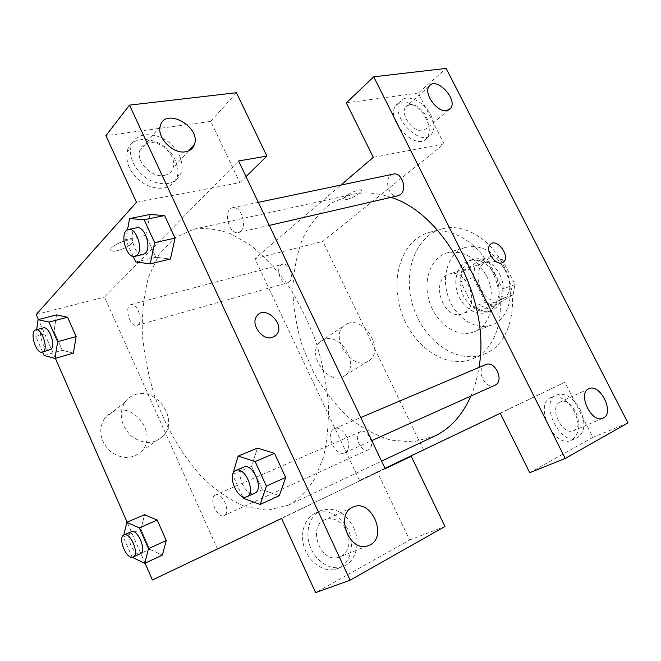 <?xml version="1.0" encoding="UTF-8"?>
<svg xmlns="http://www.w3.org/2000/svg" width="661" height="661" viewBox="0 0 661 661"><rect width="100%" height="100%" fill="white"/><g stroke="black" fill="none" stroke-linecap="round" stroke-linejoin="round"><path stroke-width="0.5" stroke-dasharray="3.31 2.48" d="M464.625 312.785C481.092 304.217 466.162 267.408 449.017 274.175C429.229 279.611 443.548 321.577 462.535 313.785L464.625 312.785M502.732 298.954C519.199 290.485 504.773 255.138 487.644 261.847C467.872 267.3 481.654 307.704 500.641 299.945L502.732 298.954M485.546 302.317L473.144 277.595L474.738 267.705L493.387 255.667L502.079 259.195L514.969 284.61L513.151 294.723L494.007 306.068L485.546 302.317L473.144 306.778L460.634 281.735L473.144 277.595M502.079 259.195L489.561 263.218L502.567 288.981L514.969 284.61M513.151 294.723L500.782 299.21L481.646 310.604L494.007 306.068M500.782 299.21L502.567 288.981M489.561 263.218L480.836 259.616L493.387 255.667M460.634 281.735L462.196 271.737L480.836 259.616M473.144 306.778L481.646 310.604M499.534 273.91C507.127 288.179 502.459 306.952 490.801 310.753C480.035 314.818 466.443 305.77 461.816 291.922C457.015 278.132 462.237 262.665 473.243 259.302C483.753 256.98 492.519 261.847 499.534 273.91M495.312 275.323C488.272 263.21 479.498 258.319 468.988 260.632C457.974 263.995 452.768 279.52 457.594 293.36C462.237 307.266 475.846 316.371 486.612 312.306L489.214 311.067C499.129 305.638 502.211 288.436 495.312 275.323M462.196 271.737L474.738 267.705M504.723 269.448C516.158 290.939 509.234 319.065 491.999 324.89C475.68 331.26 455.123 317.478 448.15 296.582C440.904 275.777 448.745 252.312 465.559 247.379C481.158 244.074 494.213 251.436 504.723 269.448M486.339 275.571C497.931 297.5 491.131 326.071 473.879 331.88C457.552 338.25 436.896 324.121 429.79 302.845C422.412 281.669 430.129 257.856 446.943 252.923C462.56 249.635 475.689 257.187 486.339 275.571M503.269 264.921C521.669 299.54 511.011 344.464 484.406 353.999C458.065 364.855 424.957 342.101 413.712 308.332C401.979 274.728 414.265 236.489 441.755 228.987C462.692 222.724 489.842 237.745 503.269 264.921M490.991 268.944C477.432 241.405 450.174 226.128 429.237 232.399C401.756 239.902 389.626 278.512 401.491 312.504C412.869 346.653 446.068 369.796 472.408 358.948L476.16 357.147C500.294 345.166 508.466 302.118 490.991 268.944M500.253 413.299L564.891 382.215L592.867 437.4L627.95 422.924M564.891 382.215L423.453 449.761L322.824 241.348L444.06 143.883L418.281 93.044L446.134 68.397M346.942 199.457C354.296 197.135 359.121 194.26 361.427 190.822C362.625 186.873 343.943 195.169 343.637 198.73C343.522 199.705 344.621 199.944 346.942 199.457C344.629 199.953 343.522 199.705 343.637 198.738C343.951 195.169 362.625 186.881 361.427 190.831C359.121 194.268 354.296 197.143 346.951 199.465M384.991 468.318L359.559 480.456L254.873 258.691L340.886 185.072M373.316 157.318L444.06 143.883M254.873 258.691L322.824 241.348M360.179 431.823C352.883 435.194 361.319 453.421 368.466 449.67C376.101 446.737 367.731 427.94 360.476 431.674L360.179 431.823M393.361 174.099C383.099 175.76 387.916 198.589 397.897 195.772M289.006 282.073C294.872 278.099 288.964 262.045 282.47 264.317C274.72 265.937 280.115 285.37 287.593 282.801L289.006 282.073M485.488 364.674C475.176 368.491 484.943 390.296 494.775 385.346M470.913 396.063C474.648 387.379 477.333 377.836 478.961 367.442M390.891 197.383C377.266 192.723 364.335 191.748 352.09 194.441L331.682 202.935C319.717 212.016 310.059 223.897 302.697 238.563C296.806 254.394 293.492 271.572 292.773 290.072C293.525 308.918 296.723 327.658 302.366 346.314L313.843 372.87C323.452 389.486 334.714 404.061 347.628 416.587C361.278 427.609 375.646 435.45 390.734 440.119L413.199 441.887L434.541 436.136M473.995 425.734L458.255 433.261L473.995 425.725M359.559 480.456L423.453 449.761M324.344 339.44L320.411 341.704C304.886 353.643 330.029 388.024 345.05 375.456C360.088 365.558 341.109 332.665 324.344 339.44M592.867 437.4L529.734 472.747M574.549 411.927C567.543 399.872 559.718 395.08 551.059 397.55C533.534 404.053 553.621 448.125 570.84 440.507C579.251 435.492 580.49 425.965 574.549 411.927M418.281 93.044L346.314 102.868M426.337 119.154C419.636 105 401.409 96.845 395.716 105.843C384.578 119.658 416.81 152.476 426.94 137.893C430.245 133.208 430.047 126.962 426.337 119.154M580.143 409.44C586.133 423.544 584.927 433.112 576.524 438.127C559.313 445.745 539.07 401.442 556.595 394.956C565.246 392.494 573.095 397.319 580.143 409.44M559.941 402.103C548.49 406.829 562.172 435.954 573.492 430.765L574.235 430.418C585.596 425.073 571.286 396.236 560.197 401.979L559.941 402.103M430.939 115.254C434.674 123.095 434.888 129.366 431.592 134.043C421.495 148.642 389.131 115.617 400.244 101.794C405.92 92.788 424.197 101.042 430.939 115.254M409.729 104.595L405.672 106.983C399.624 114.08 413.398 133.001 422.866 130.63L426.576 128.49C432.897 121.599 419.462 102.529 409.729 104.595M348.008 323.403C364.905 316.677 384.495 350.504 369.4 360.46C354.337 373.151 328.459 337.697 344.05 325.666L348.008 323.403M490.611 244.124L490.611 244.132C484.315 248.751 494.8 265.78 502.104 262.789L503.095 262.318M288.394 505.169C298.541 499.237 307.332 490.396 314.768 478.638L323.328 457.412C327.236 440.945 328.897 422.776 328.31 402.896C326.36 382.438 322.147 361.831 315.677 341.076C308.009 320.742 298.665 301.937 287.626 284.66C275.885 268.697 263.425 255.468 250.255 244.983L230.507 233.664C217.461 229.07 205.133 227.607 193.533 229.276L174.306 238.067L159.152 254.394L148.634 276.819C143.974 294.244 141.859 313.215 142.305 333.755C144.164 354.709 148.337 375.671 154.823 396.65C166.027 427.601 182.395 455.66 202.233 477.366C215.982 490.536 230.301 500.286 245.19 506.599L267.16 510.267L288.394 505.169M215.172 495.122L215.453 494.99C222.228 491.379 231.383 512.829 224.186 515.489C217.51 519.092 208.355 498.32 215.172 495.122M240.596 231.3C247.586 225.798 240.654 205.323 232.606 207.711C222.641 209.248 228.673 235.349 238.299 232.532L240.596 231.3M345.025 452.611C354.544 448.431 343.629 424.015 334.383 428.716C324.295 432.36 335.185 457.652 344.753 452.744L345.025 452.611M138.232 324.675C143.569 320.552 136.967 302.383 130.952 304.605C123.698 306.043 130.002 327.881 136.943 325.41L138.232 324.675M385.198 468.756L217.37 548.77L104.504 297.062L238.58 160.962M256.716 316.222L256.716 316.231C250.213 324.576 262.838 341.291 272.663 337.374L274.993 336.193M164.259 175.438C168.745 174.545 171.686 172.083 173.083 168.051C177.33 156.971 161.623 140.339 149.064 142.751C144.073 143.611 140.933 146.37 139.636 151.022C136.207 162.342 152.278 178.181 164.259 175.438M179.387 155.418C182.246 161.705 182.816 167.53 181.089 172.901C175.743 184.039 165.564 186.6 150.568 180.593C137.397 174.132 128.275 158.681 130.928 147.378C134.621 126.491 170.158 133.117 179.387 155.418M175.281 160.012C166.118 137.835 130.729 131.349 127.019 152.162C125.631 165.597 132.134 176.603 146.519 185.163C161.449 191.103 171.587 188.517 176.941 177.412C178.668 172.058 178.115 166.258 175.281 160.012M344.86 527.585C339.217 519.934 332.698 517.249 325.319 519.529C307.01 525.553 319.965 563.354 338.498 557.372L341.25 556.281C347.488 552.299 349.942 545.812 348.62 536.815M353.511 527.296C361.55 543.449 355.213 564.345 340.671 567.262C328.955 570.113 314.768 560.297 309.835 545.672C304.771 531.089 310.017 515.192 320.94 510.573C334.251 506.574 345.108 512.151 353.511 527.296M348.017 529.626C339.671 514.58 328.864 509.053 315.586 513.052C304.688 517.662 299.425 533.468 304.44 547.961C309.315 562.486 323.436 572.219 335.119 569.377C349.619 566.452 355.99 545.68 348.017 529.626M281.594 518.447L377.472 472.334L409.613 539.996L315.627 592.603M409.613 539.996L444.96 526.495M377.472 472.334L385.156 468.674M136.472 202.283L239.86 182.651L210.752 121.376L105.9 135.687M210.752 121.376L236.431 92.722M239.86 182.651L246.024 176.594M135.761 261.971L155.806 257.261L170.422 259.021L155.806 257.228M133.208 256.361L125.615 239.67L145.751 235.308L155.806 257.261L145.751 235.308L149.923 214.486L164.622 215.577M62.316 350.272L73.363 353.123L62.324 350.305L54.028 331.409L56.499 314.876L67.571 317.247M149.716 549.266L162.358 555.116L149.716 549.291L140.958 529.337L144.552 514.712L157.235 520.108M132.183 557.289L149.716 549.291L140.958 529.337L144.528 514.721M243.314 498.32L262.343 489.776L279.306 495.651L262.334 489.743L251.61 466.36L257.402 448.133L274.505 453.355M145.056 563.164L127.11 522.173M55.384 358.328L38.421 319.577M114.171 411.258C110.065 412.687 106.768 415.191 104.273 418.768C98.159 430.055 100.084 440.854 110.073 451.182C121.574 459.494 132.035 459.527 141.454 451.281C157.739 435.45 135.497 402.813 114.171 411.258M36.198 314.487L104.504 297.062M152.41 579.978L217.37 548.77M134.836 394.724C156.566 386.255 179.585 420.041 163.093 436.177C153.542 444.58 142.834 444.448 130.985 435.781C120.674 425.048 118.608 413.902 124.78 402.351C127.3 398.699 130.647 396.154 134.836 394.724M258.368 529.387L241.158 537.624L258.36 529.378M117.03 250.759C125.226 248.445 130.531 245.454 132.935 241.786C135.406 236.151 112.122 243.95 110.734 249.28C110.346 251.188 112.444 251.684 117.03 250.759C112.444 251.684 110.346 251.197 110.734 249.288C112.13 243.959 135.406 236.159 132.944 241.794C130.531 245.462 125.235 248.453 117.038 250.767M132.167 557.256L123.351 537.054L123.83 534.997M131.233 531.758C124.375 534.154 133.935 557.231 140.363 553.736M123.351 537.054L140.958 529.337M42.635 352.073L35.768 336.35L36.694 329.674M43.345 327.906C36.537 329.195 43.386 352.404 49.856 350.033M44.13 355.494L62.324 350.305L54.028 331.409L56.516 314.884M35.768 336.35L54.028 331.409M242.504 496.551L232.622 474.829M243.76 467.129C234.035 470.566 245.553 497.964 254.749 493.18M262.343 489.776L251.61 466.36L257.435 448.117M232.474 474.507L251.61 466.36M125.615 239.67L127.466 229.846M136.769 227.756C127.209 229.169 134.026 257.195 143.222 254.435M145.751 235.308L149.94 214.503M487.644 261.847L449.017 274.175M500.641 299.945L462.535 313.785M486.612 312.306L490.801 310.753M468.988 260.632L473.243 259.302M473.879 331.88L491.999 324.89M446.943 252.923L465.559 247.379M472.408 358.948L484.406 353.999M429.237 232.399L441.755 228.987M570.84 440.507L576.524 438.127M551.059 397.55L556.595 394.956M588.769 388.825L560.197 401.979M602.733 418.281L573.492 430.765M426.94 137.893L431.592 134.043M395.716 105.843L400.244 101.794M429.154 86.277L405.672 106.983M448.712 109.957L426.576 128.49M345.05 375.456L369.4 360.46M320.411 341.704L344.05 325.666M287.758 505.475L381.579 461.155M193.533 229.276L352.09 194.441M360.476 431.674L215.453 494.99M368.466 449.67L224.186 515.489M238.299 232.532L269.275 225.401M232.606 207.711L258.294 202.34M344.753 452.744L371.788 440.598M334.383 428.716L360.79 417.529M136.943 325.41L287.593 282.801M130.952 304.605L282.47 264.317M160.21 126.367L139.636 151.022M188.567 150.898L173.083 168.051M176.941 177.412L181.089 172.901M127.019 152.162L130.928 147.378M352.462 507.351L325.319 519.529M367.301 546.019L338.498 557.372M335.119 569.377L340.671 567.262M315.586 513.052L320.94 510.573M141.454 451.281L163.093 436.177M104.273 418.768L124.78 402.351"/><path stroke-width="0.99" d="M565.196 458.445L627.95 422.924L446.134 68.397L373.713 76.8L565.196 458.445L529.734 472.747L500.253 413.299L384.991 468.318M340.886 185.072L373.316 157.318L346.314 102.868L373.713 76.8M269.275 225.401L397.897 195.772L400.302 194.598C407.705 189.509 401.69 171.744 393.361 174.099L258.294 202.34M371.788 440.598L495.048 385.206C504.773 380.926 494.99 359.972 485.488 364.674L360.79 417.529M381.579 461.155L435.211 435.822C450.521 428.345 462.427 415.091 470.913 396.063M478.961 367.442C491.255 300.945 444.572 213.396 390.891 197.383M603.476 417.942L602.733 418.281C591.289 423.519 577.103 392.989 588.926 388.751C599.957 383.016 614.78 412.596 603.476 417.942M446.786 110.585C437.293 112.833 423.164 93.375 429.154 86.277C435.855 75.808 458.428 99.439 450.48 108.478L446.786 110.585M502.104 262.781C494.8 265.78 484.323 248.751 490.611 244.124C497.155 237.844 510.779 256.832 503.484 262.045L502.104 262.781M503.095 262.318L503.475 262.045C510.779 256.832 497.146 237.853 490.611 244.132M385.198 468.756L238.58 160.962L266.895 156.095L236.431 92.722L129.482 105.124L350.107 580.184L444.96 526.495L411.192 456.255L385.198 468.756M272.671 337.374C262.847 341.291 250.222 324.568 256.716 316.222C264.375 304.06 285.783 324.014 276.612 334.64L272.671 337.374M185.543 151.757C173.364 154.36 156.831 137.885 160.21 126.367C164.234 106.495 201.109 126.317 194.466 144.362C193.078 148.461 190.104 150.923 185.543 151.757M370.086 544.92L367.301 546.019C348.537 552.051 334.871 512.969 353.412 506.929C371.242 498.733 387.858 536.253 370.086 544.92M274.993 336.193L276.604 334.64C285.783 324.014 264.367 304.06 256.716 316.231M348.62 536.815L344.86 527.585M350.107 580.184L315.627 592.603L281.594 518.447L152.41 579.978L145.056 563.164M385.156 468.674L411.192 456.255M129.482 105.124L105.9 135.687L136.472 202.283L36.198 314.487L38.421 319.577M246.024 176.594L266.895 156.095M127.466 229.846L129.589 218.593L149.94 214.503L164.614 215.544L175.049 238.117L170.447 259.038M49.013 322.097L67.571 317.222L76.122 336.565L73.371 353.139L76.122 336.565L67.571 317.222L56.516 314.884L38.082 319.668L49.013 322.097L57.623 341.72L55.045 358.427L44.13 355.494L42.635 352.073M144.528 514.721L157.227 520.083L166.275 540.541L162.375 555.141M232.622 474.829L238.117 456.098L257.418 448.1L274.505 453.33L285.651 477.449L279.33 495.676L285.651 477.449L274.505 453.33L255.121 461.527L266.383 486.075L260.211 504.442L243.314 498.32L242.504 496.551M127.11 522.173L55.384 358.328M123.83 534.997L126.78 522.322L139.364 527.875L148.485 548.638L144.726 563.321L132.167 557.256M133.158 557.016L140.504 553.662C147.056 550.894 137.48 528.321 131.233 531.758L124.004 534.914C117.187 537.294 126.78 560.495 133.158 557.016L133.299 556.95C139.81 554.199 130.209 531.494 124.004 534.914M126.78 522.322L144.552 514.712M139.364 527.875L157.227 520.083L166.275 540.541L162.358 555.116L144.726 563.321M148.485 548.638L166.275 540.541M36.694 329.674L38.082 319.668M42.395 352.148L51.054 349.305C55.945 345.133 48.955 325.749 43.345 327.906L35.834 329.897C29.067 331.178 35.967 354.511 42.395 352.148L43.576 351.412C48.435 347.24 41.412 327.749 35.834 329.897M57.623 341.72L76.122 336.565M55.045 358.427L73.363 353.123M238.117 456.098L255.121 461.527M246.917 496.7L255.006 493.056C264.177 489.041 252.634 462.518 243.76 467.129L235.878 470.467C226.194 473.887 237.762 501.468 246.917 496.7L247.173 496.576C256.311 492.577 244.71 465.865 235.878 470.467M266.383 486.075L285.651 477.449M260.211 504.442L279.306 495.651M129.589 218.593L144.139 219.725L154.674 242.67L150.262 263.83L135.761 261.971L133.208 256.361M134.968 256.336L143.222 254.435L145.395 253.18C151.947 247.47 144.453 225.376 136.769 227.756L128.457 229.491C118.939 230.896 125.821 259.087 134.968 256.336L137.133 255.072C143.635 249.354 136.1 227.12 128.457 229.491M144.139 219.725L164.614 215.544L175.049 238.117L170.422 259.021L150.262 263.83M154.674 242.67L175.049 238.117M450.48 108.478L448.712 109.957M194.466 144.362L188.567 150.898M353.412 506.929L352.462 507.351"/></g></svg>
